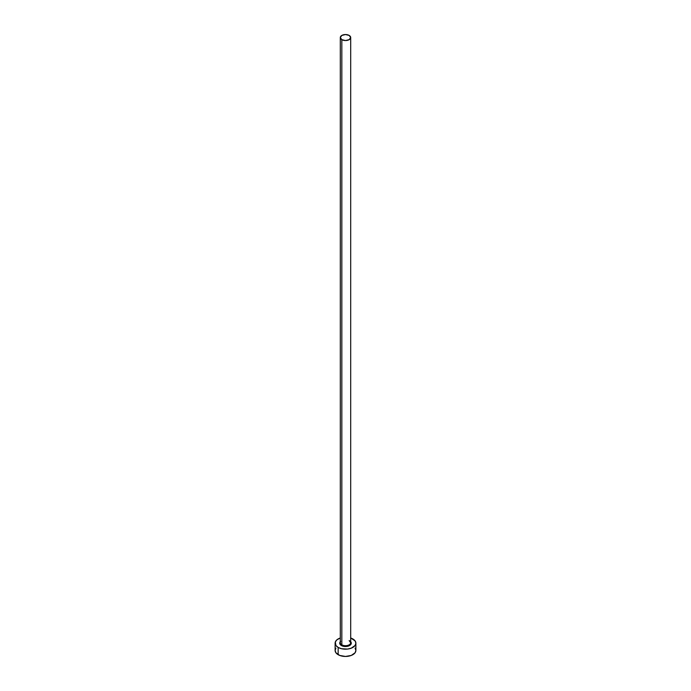 <?xml version="1.0" encoding="UTF-8"?>
<svg xmlns="http://www.w3.org/2000/svg" width="691" height="691" viewBox="0 0 691 691"><rect width="100%" height="100%" fill="white"/><g stroke="black" fill="none" stroke-linecap="round" stroke-linejoin="round"><path stroke-width="1.04" d="M340.352 642.302A5.191 2.997 0 0 0 341.829 644.824L341.406 645.549A5.787 3.343 180 0 1 340.309 641.714M340.309 37.547L340.309 642.699A5.191 2.997 0 0 0 341.829 644.824A5.191 2.997 0 0 0 347.487 645.472A5.191 2.997 0 0 0 350.691 642.699L350.691 37.547A5.191 2.997 180 0 1 347.487 40.32A5.191 2.997 180 0 1 341.829 39.663L341.829 644.824L341.829 39.663A5.191 2.997 180 0 1 340.309 37.547A5.191 2.997 180 0 1 343.513 34.775A5.191 2.997 180 0 1 349.171 35.431A5.191 2.997 180 0 1 350.691 37.547L349.171 35.431L345.5 34.55L341.829 35.431L340.309 37.547L341.829 39.663L345.5 40.544L349.171 39.663L350.691 37.547M335.904 648.158L335.118 650.456A10.382 5.994 0 0 0 338.158 654.697L338.158 647.424L341.527 648.728L347.53 649.065L351.27 648.175L355.096 645.48L355.882 643.183L355.096 640.894L350.691 637.992A10.382 5.994 180 0 1 352.842 638.95A10.382 5.994 180 0 1 355.882 643.183A10.382 5.994 180 0 1 349.473 648.728A10.382 5.994 180 0 1 338.158 647.424L338.158 654.697A10.382 5.994 0 0 0 349.473 655.992A10.382 5.994 0 0 0 355.882 650.456L355.096 648.158M338.158 647.424A10.382 5.994 180 0 1 335.118 643.183A10.382 5.994 180 0 1 340.309 637.992L336.863 639.857L335.316 642.017L335.904 645.48L338.158 647.424M350.311 641.334L351.287 643.183L350.311 645.04L345.5 646.526L340.689 645.04L339.713 643.183L340.689 641.334M335.118 643.183L335.118 650.456L335.904 652.753L339.73 655.439L345.5 656.45L351.27 655.439L355.096 652.753L355.882 650.456L355.882 643.183M350.691 641.714A5.787 3.343 180 0 1 348.869 645.904A5.787 3.343 180 0 1 341.406 645.549L341.829 644.824A5.191 2.997 0 0 0 347.158 645.541A5.191 2.997 0 0 0 350.648 643.105A5.191 2.997 0 0 0 349.171 640.583M350.691 642.699L349.292 640.851"/></g></svg>
